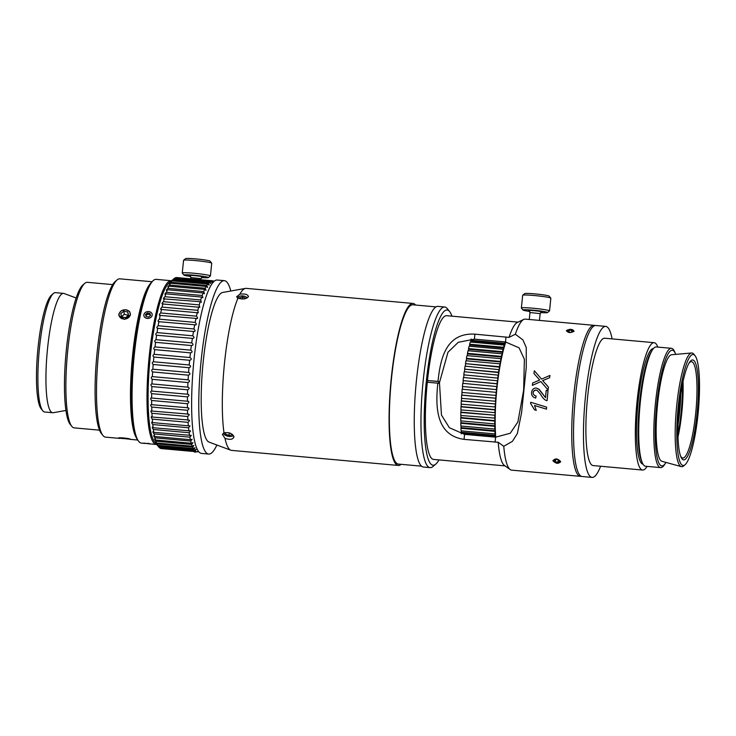 <?xml version="1.0" encoding="UTF-8"?>
<svg xmlns="http://www.w3.org/2000/svg" width="736" height="736" viewBox="0 0 736 736"><rect width="100%" height="100%" fill="white"/><g stroke="black" fill="none" stroke-linecap="round" stroke-linejoin="round"><path stroke-width="1.1" d="M693.873 354.669A55.715 10.221 -84.8 0 1 694.986 355.617A55.715 10.221 -84.8 0 1 698.344 410.881A55.715 10.221 -84.8 0 1 685.142 464.646A55.715 10.221 -84.8 0 1 677.709 412.298A55.715 10.221 -84.8 0 1 693.873 354.669M685.142 464.646L683.726 465.87A57.086 10.47 -84.8 0 1 681.343 466.633A57.086 10.47 -84.8 0 1 676.393 408.894A57.086 10.47 -84.8 0 1 691.61 352.986A57.086 10.47 -84.8 0 1 692.677 353.188A57.086 10.47 -84.8 0 1 693.809 354.154L694.986 355.617M693.312 360.152A50.195 9.209 -84.8 0 1 696.256 420.688A50.195 9.209 -84.8 0 1 680.929 457.001A50.195 9.209 -84.8 0 1 678.997 409.133A50.195 9.209 -84.8 0 1 689.476 362.388A50.195 9.209 -84.8 0 1 693.312 360.152M680.837 393.714A50.195 9.209 -84.8 0 1 678.049 424.635M682.447 384.422A50.195 9.209 -84.8 0 1 677.966 434.056M683.008 381.671A48.364 8.869 -84.8 0 1 678.022 436.871M688.924 363.28A48.364 8.869 -84.8 0 1 691.481 361.698A48.364 8.869 -84.8 0 1 692.088 361.873A48.364 8.869 -84.8 0 1 695.805 412.353A48.364 8.869 -84.8 0 1 682.778 458.031A48.364 8.869 -84.8 0 1 680.552 456.016M681.343 466.633L661.922 461.306A53.526 9.816 -84.8 0 1 657.285 407.174A53.526 9.816 -84.8 0 1 671.554 354.743L691.61 352.986M665.97 462.42A58.07 10.654 -84.8 0 1 665.546 463.091A58.07 10.654 -84.8 0 1 655.868 414.57A58.07 10.654 -84.8 0 1 673.017 350.437A58.07 10.654 -84.8 0 1 675.427 353.639A58.07 10.654 -84.8 0 1 675.722 354.375M665.546 463.091L664.461 464.729A59.892 10.985 -84.8 0 1 660.634 467.608A59.892 10.985 -84.8 0 1 655.086 406.971A59.892 10.985 -84.8 0 1 671.416 348.312A59.892 10.985 -84.8 0 1 672.17 348.524A59.892 10.985 -84.8 0 1 674.664 351.826L675.427 353.639M660.634 467.608L645.536 466.247A59.892 10.985 -84.8 0 1 642.289 462.723A59.892 10.985 -84.8 0 1 639.98 405.61A59.892 10.985 -84.8 0 1 652.482 349.83A59.892 10.985 -84.8 0 1 656.31 346.95L671.416 348.312M642.289 462.723L641.516 460.92A58.07 10.654 -84.8 0 1 639.28 405.545A58.07 10.654 -84.8 0 1 651.406 351.468L652.482 349.83M643.016 464.177A58.07 10.654 -84.8 0 1 637.762 405.407A58.07 10.654 -84.8 0 1 653.458 348.524M647.073 466.385A63.94 11.73 -84.8 0 1 642.62 470.046A63.94 11.73 -84.8 0 1 636.686 405.306A63.94 11.73 -84.8 0 1 654.12 342.682A63.94 11.73 -84.8 0 1 654.92 342.921A63.94 11.73 -84.8 0 1 657.846 347.088M642.62 470.046L593.161 465.575A63.94 11.73 -84.8 0 1 587.236 400.844A63.94 11.73 -84.8 0 1 604.67 338.22L654.12 342.682M600.604 466.247A75.817 13.901 -84.8 0 1 592.094 477.406A75.817 13.901 -84.8 0 1 585.065 400.651A75.817 13.901 -84.8 0 1 605.737 326.388A75.817 13.901 -84.8 0 1 606.685 326.664A75.817 13.901 -84.8 0 1 612.104 338.891M592.094 477.406L582.167 476.505A75.817 13.901 -84.8 0 1 575.138 399.749A75.817 13.901 -84.8 0 1 595.81 325.496L605.737 326.388M145.424 443.477L141.432 443.118A82.211 15.079 -84.8 0 1 140.392 442.824A82.211 15.079 -84.8 0 1 138.754 441.425A82.211 15.079 -84.8 0 1 133.805 359.886A82.211 15.079 -84.8 0 1 153.29 280.554A82.211 15.079 -84.8 0 1 156.216 279.367L171.157 280.72A82.211 15.079 95.2 0 0 149.012 358.368A82.211 15.079 95.2 0 0 155.324 444.167A82.211 15.079 95.2 0 0 156.363 444.47A82.211 15.079 95.2 0 0 156.722 444.48M153.29 280.554L152.343 281.373A81.291 14.913 95.2 0 0 133.078 359.821A81.291 14.913 95.2 0 0 137.972 440.459L138.754 441.425M156.317 443.348A81.291 14.913 -84.8 0 1 149.859 360.695A81.291 14.913 -84.8 0 1 171.148 281.759M99.544 430.164L74.198 427.874A73.076 13.404 -84.8 0 1 73.278 427.607A73.076 13.404 -84.8 0 1 71.824 426.374A73.076 13.404 -84.8 0 1 67.418 353.887A73.076 13.404 -84.8 0 1 84.741 283.369A73.076 13.404 -84.8 0 1 87.345 282.32L112.691 284.611M84.741 283.369L82.846 285.007A71.245 13.064 95.2 0 0 65.964 353.758A71.245 13.064 95.2 0 0 70.251 424.424L71.824 426.374M120.244 438.454L105.542 437.129A79.47 14.573 -84.8 0 1 104.549 436.844A79.47 14.573 -84.8 0 1 102.966 435.491A79.47 14.573 -84.8 0 1 98.182 356.666A79.47 14.573 -84.8 0 1 117.006 279.984A79.47 14.573 -84.8 0 1 119.839 278.834L151.947 281.732M117.006 279.984L115.12 281.612A77.639 14.242 95.2 0 0 96.72 356.537A77.639 14.242 95.2 0 0 101.402 433.55L102.966 435.491M136.427 437.837A79.47 14.573 -84.8 0 1 132.158 359.738A79.47 14.573 -84.8 0 1 150.356 283.664M119.674 438.334L118.763 438.122C117.088 437.193 129.426 438.306 130.392 439.171L130.06 439.3M130.511 314.944L124.596 319.415L118.855 315.468L118.882 313.895L121.339 310.684L125.764 309.7L129.554 311.429L130.511 314.944M65.964 410.449L53.305 412.703A59.92 10.994 -84.8 0 1 52.753 412.73L44.703 412.004A59.92 10.994 -84.8 0 1 43.948 411.792A59.92 10.994 -84.8 0 1 42.762 410.771A59.92 10.994 -84.8 0 1 39.146 351.339A59.92 10.994 -84.8 0 1 53.351 293.517A59.92 10.994 -84.8 0 1 55.485 292.652L63.535 293.379A59.92 10.994 -84.8 0 1 64.078 293.498L76.121 297.988M53.351 293.517L51.465 295.145A58.089 10.654 95.2 0 0 37.692 351.21A58.089 10.654 95.2 0 0 41.188 408.83L42.762 410.771M52.753 412.73A59.92 10.994 -84.8 0 1 51.998 412.519A59.92 10.994 -84.8 0 1 47.398 349.968A59.92 10.994 -84.8 0 1 63.535 293.379M120.483 438.242L128.671 439.061L120.483 438.242M122.673 438.702L122.719 438.214M130.208 439.208L118.956 438.095L130.208 439.208M123.804 311.181L127.714 311.963L128.607 315.201L125.589 317.667L121.679 316.885L120.787 313.637L123.804 311.181L124.356 314.309L121.587 316.563M128.349 315.413L124.356 314.309M127.714 311.963L128.266 315.091M130.07 315.496A5.667 4.618 170 0 1 120.548 317.805A5.667 4.618 170 0 1 123.464 309.966A5.667 4.618 170 0 1 130.07 315.496M150.429 315.578L150.19 314.723L147.688 314.217L145.857 315.707M149.96 313.416L150.53 315.496L148.598 317.069L146.096 316.563L145.526 314.484L147.458 312.91L149.96 313.416L150.19 314.723M147.458 312.91L147.688 314.217M146.768 318.348A4.204 3.422 170 0 1 145.204 312.616A4.204 3.422 170 0 1 152.104 314.005A4.204 3.422 170 0 1 146.768 318.348M192.676 447.148L156.906 443.918C155.36 441.885 155.232 441.572 156.51 442.98L192.289 446.218L193.872 445.436L192.676 447.148A85.864 15.75 95.2 0 0 193.393 448.564C195.408 447.341 195.546 447.571 193.816 449.273L158.047 446.044L157.614 445.335L193.393 448.564C195.408 447.341 195.546 447.571 193.816 449.273A85.864 15.75 95.2 0 0 194.58 450.294C196.586 448.951 196.733 449.116 195.04 450.763L158.884 447.074M159.261 447.534A85.864 15.75 -84.8 0 0 160.08 448.15L195.85 451.38A85.864 15.75 95.2 0 1 195.04 450.763C196.733 449.116 196.586 448.951 194.58 450.294L158.81 447.065A85.864 15.75 -84.8 0 1 158.608 446.826A85.864 15.75 -84.8 0 1 158.047 446.044L157.614 445.335A85.864 15.75 -84.8 0 1 156.906 443.918M155.563 441.977L156.51 442.98A85.864 15.75 -84.8 0 1 155.866 441.177C154.358 439.125 154.238 438.739 155.508 440.018L191.277 443.256L193.007 442.722L191.636 444.406L155.866 441.177M154.588 439.134L155.508 440.018A85.864 15.75 -84.8 0 1 154.919 437.837C153.438 435.786 153.336 435.335 154.606 436.476L190.376 439.705L192.105 439.337L190.688 441.066L154.919 437.837M153.714 435.694L154.606 436.476A85.864 15.75 -84.8 0 1 154.091 433.936C152.637 431.894 152.545 431.37 153.806 432.372L191.305 435.39L189.86 437.166L154.091 433.936M152.959 431.692L153.806 432.372A85.864 15.75 -84.8 0 1 153.364 429.493C151.947 427.478 151.864 426.889 153.134 427.736L190.615 430.928L189.134 432.722L153.364 429.493M152.334 427.165L153.134 427.736A85.864 15.75 -84.8 0 1 152.766 424.543C151.368 422.565 151.312 421.921 152.582 422.611L190.044 425.969L188.536 427.772L152.766 424.543M151.837 422.133L152.582 422.611A85.864 15.75 -84.8 0 1 152.288 419.124C150.917 417.202 150.871 416.502 152.15 417.036L188.986 420.035L189.603 420.56L188.066 422.354L152.288 419.124M151.469 416.64L152.15 417.036A85.864 15.75 -84.8 0 1 151.947 413.282C150.595 411.424 150.558 410.679 151.846 411.047L188.572 414.101L189.281 414.736L187.717 416.512L151.947 413.282M151.239 410.734L151.846 411.047A85.864 15.75 -84.8 0 1 151.726 407.054C150.392 405.278 150.383 404.496 151.68 404.69L188.278 407.808M187.413 403.724L151.644 400.494C150.328 398.811 150.328 397.992 151.644 398.02L187.413 401.249C189.41 401.516 189.41 402.344 187.413 403.724A85.864 15.75 95.2 0 0 187.45 407.919C189.465 408.02 189.474 408.811 187.496 410.283L151.726 407.054M151.138 404.45L151.68 404.69A85.864 15.75 -84.8 0 1 151.644 400.494M151.184 397.845L151.644 398.02A85.864 15.75 -84.8 0 1 151.69 393.65C150.392 392.067 150.411 391.221 151.745 391.083L188.076 394.275M187.643 389.804L151.874 386.575C150.586 385.112 150.622 384.229 151.975 383.934L187.744 387.164C189.704 387.762 189.667 388.636 187.643 389.804A85.864 15.75 95.2 0 0 187.514 394.312C189.492 394.744 189.474 395.6 187.459 396.879A85.864 15.75 95.2 0 0 187.413 401.249L188.112 401.184M187.459 396.879L151.69 393.65M151.368 390.963L151.745 391.083A85.864 15.75 -84.8 0 1 151.874 386.575M151.68 383.861L151.975 383.934A85.864 15.75 -84.8 0 1 152.186 379.316C150.908 377.982 150.954 377.08 152.334 376.63L188.398 379.859M188.398 375.167L152.628 371.938C151.358 370.732 151.423 369.822 152.821 369.214L188.591 372.444C190.504 373.354 190.44 374.265 188.398 375.167A85.864 15.75 95.2 0 0 188.103 379.859C190.035 380.613 189.989 381.506 187.956 382.545A85.864 15.75 95.2 0 0 187.744 387.164L188.177 387.154M187.956 382.545L152.186 379.316M152.131 376.584L152.334 376.63A85.864 15.75 -84.8 0 1 152.628 371.938M152.711 369.196L152.821 369.214A85.864 15.75 -84.8 0 1 153.189 364.486C151.929 363.428 152.002 362.517 153.428 361.753L189.216 364.992C191.084 366.05 191.01 366.96 188.968 367.715L153.189 364.486M188.968 367.715A85.864 15.75 95.2 0 0 188.591 372.444L188.747 372.453M153.428 361.753A85.864 15.75 -84.8 0 1 153.879 357.024C152.619 356.114 152.711 355.212 154.164 354.31L189.934 357.54C191.792 358.745 191.7 359.646 189.649 360.263L153.815 357.024M189.75 360.272L189.649 360.263A85.864 15.75 95.2 0 0 189.198 364.992M154.164 354.31A85.864 15.75 -84.8 0 1 154.689 349.618C153.419 348.864 153.52 347.962 155.011 346.932L190.78 350.161C192.602 351.495 192.501 352.388 190.458 352.848L154.523 349.618M190.688 352.884L190.458 352.848A85.864 15.75 95.2 0 0 189.934 357.54M155.011 346.932A85.864 15.75 -84.8 0 1 155.6 342.304C154.33 341.706 154.45 340.832 155.958 339.673L191.728 342.902C193.531 344.356 193.402 345.239 191.369 345.534L155.342 342.323M191.737 345.607L191.369 345.534A85.864 15.75 95.2 0 0 190.78 350.161M155.958 339.673A85.864 15.75 -84.8 0 1 156.621 335.156C155.333 334.724 155.471 333.868 157.016 332.589L192.786 335.818C194.543 337.392 194.414 338.247 192.39 338.385L156.262 335.193M192.887 338.505L192.39 338.385A85.864 15.75 95.2 0 0 191.728 342.902M157.016 332.589A85.864 15.75 -84.8 0 1 157.725 328.219C156.437 327.943 156.575 327.124 158.157 325.744L193.927 328.974C195.656 330.648 195.518 331.476 193.504 331.448L157.283 328.293M194.129 331.614L193.504 331.448A85.864 15.75 95.2 0 0 192.786 335.818M158.157 325.744A85.864 15.75 -84.8 0 1 158.93 321.54C157.624 321.439 157.771 320.648 159.39 319.176L195.16 322.405C196.852 324.18 196.705 324.972 194.7 324.769L158.387 321.66M195.445 325.008L194.7 324.769A85.864 15.75 95.2 0 0 193.927 328.974M159.39 319.176A85.864 15.75 -84.8 0 1 160.209 315.183C158.884 315.247 159.04 314.502 160.687 312.947L196.457 316.176C198.122 318.035 197.966 318.78 195.978 318.412L159.583 315.358M196.834 318.725L195.978 318.412A85.864 15.75 95.2 0 0 195.16 322.405M160.687 312.947A85.864 15.75 -84.8 0 1 161.552 309.194C160.209 309.414 160.374 308.724 162.058 307.096L197.828 310.325L198.288 312.809L160.844 309.424M162.058 307.096A85.864 15.75 -84.8 0 1 162.95 303.609C161.589 303.996 161.764 303.352 163.475 301.677L199.244 304.906L199.787 307.317L162.159 303.913M163.475 301.677A85.864 15.75 -84.8 0 1 164.404 298.476C163.015 299.018 163.19 298.439 164.938 296.718L200.707 299.948L201.324 302.275L200.174 301.705L163.539 298.862M164.938 296.718A85.864 15.75 -84.8 0 1 165.885 293.839C164.468 294.538 164.652 294.014 166.437 292.275L202.207 295.504L202.888 297.74L201.655 297.068L165.885 293.839L164.956 294.308M166.437 292.275A85.864 15.75 -84.8 0 1 167.394 289.726C165.95 290.573 166.143 290.113 167.955 288.356L203.725 291.594L204.47 293.728L203.164 292.956L167.394 289.726L166.4 290.297M167.955 288.356A85.864 15.75 -84.8 0 1 168.921 286.175C167.449 287.15 167.633 286.764 169.473 285.016L205.243 288.245L206.052 290.288L204.691 289.404L168.921 286.175L167.872 286.838M169.473 285.016A85.864 15.75 -84.8 0 1 170.439 283.204C168.94 284.317 169.124 284.004 171 282.265L206.77 285.504L207.616 287.436L206.218 286.433L170.439 283.204L169.344 283.976M175.131 278.033L211.204 281.005C212.566 282.9 212.391 282.983 210.68 281.244A85.864 15.75 95.2 0 0 209.76 281.86C211.149 283.82 210.965 283.976 209.217 282.339L173.448 279.11L173.99 278.631L209.76 281.86C211.149 283.82 210.965 283.976 209.217 282.339A85.864 15.75 95.2 0 0 208.279 283.369C209.686 285.366 209.502 285.605 207.727 284.078L171.957 280.839L172.509 280.131L208.279 283.369C209.686 285.366 209.502 285.605 207.727 284.078A85.864 15.75 95.2 0 0 206.77 285.504M171 282.265A85.864 15.75 -84.8 0 1 171.957 280.839L172.509 280.131A85.864 15.75 -84.8 0 1 173.448 279.11L173.99 278.631A85.864 15.75 -84.8 0 1 174.91 278.015L210.68 281.244C212.391 282.983 212.566 282.9 211.204 281.005A85.864 15.75 95.2 0 1 212.097 280.793L176.327 277.564A85.864 15.75 -84.8 0 0 175.435 277.776M172.279 280.103L169.068 282.882A81.291 14.913 95.2 0 0 149.804 361.33A81.291 14.913 95.2 0 0 154.698 441.968L158.608 446.826M176.778 277.61L212.603 280.793C213.946 282.615 213.771 282.615 212.097 280.793C213.771 282.615 213.946 282.615 212.603 280.793A85.864 15.75 95.2 0 0 212.603 280.793A85.864 15.75 95.2 0 1 213.458 280.996L213.863 281.483M198.03 451.527L197.69 451.821A85.864 15.75 95.2 0 0 198.582 451.61L198.656 451.554M161.414 448.592L192.087 451.361L161.396 448.592A85.864 15.75 -84.8 0 1 161.396 448.592A85.864 15.75 -84.8 0 1 160.558 448.39L160.393 448.178M176.833 277.564A85.864 15.75 -84.8 0 1 176.852 277.564A85.864 15.75 -84.8 0 1 176.861 277.564L212.621 280.793M191.838 451.214L160.558 448.39M206.218 286.433A85.864 15.75 95.2 0 0 205.243 288.245M204.691 289.404A85.864 15.75 95.2 0 0 203.725 291.594M203.164 292.956A85.864 15.75 95.2 0 0 202.207 295.504M201.655 297.068A85.864 15.75 95.2 0 0 200.707 299.948M200.174 301.705A85.864 15.75 95.2 0 0 199.244 304.906M198.72 306.838A85.864 15.75 95.2 0 0 197.828 310.325M197.322 312.423A85.864 15.75 95.2 0 0 196.457 316.176M187.496 410.283A85.864 15.75 95.2 0 0 187.616 414.276M187.717 416.512A85.864 15.75 95.2 0 0 187.919 420.265M188.066 422.354A85.864 15.75 95.2 0 0 188.352 425.84M188.536 427.772A85.864 15.75 95.2 0 0 188.904 430.965M189.134 432.722A85.864 15.75 95.2 0 0 189.584 435.602M189.86 437.166A85.864 15.75 95.2 0 0 190.376 439.705M190.688 441.066A85.864 15.75 95.2 0 0 191.277 443.256M191.636 444.406A85.864 15.75 95.2 0 0 192.289 446.218M190.633 276.469A12.328 0.846 5.9 0 1 183.908 275.071A12.328 0.846 5.9 0 1 189.437 274.868A12.328 0.846 5.9 0 1 201.756 276.092A12.328 0.846 5.9 0 1 208.38 277.592A12.328 0.846 5.9 0 1 201.498 277.592M208.38 277.592L210.376 275.982A14.159 0.975 -174.1 0 0 210.413 275.917A14.159 0.975 -174.1 0 0 202.777 274.252A14.159 0.975 -174.1 0 0 182.252 273.001A14.159 0.975 -174.1 0 0 182.28 273.074L183.908 275.071M182.252 273.001L183.558 260.314A14.159 0.975 5.9 0 1 183.604 260.25A14.159 0.975 5.9 0 1 204.084 261.556A14.159 0.975 5.9 0 1 211.701 263.157A14.159 0.975 5.9 0 1 211.729 263.221L210.413 275.917M211.701 263.157L210.073 261.16A12.328 0.846 -174.1 0 0 203.44 259.771A12.328 0.846 -174.1 0 0 185.601 258.63L183.604 260.25M216.872 445.022A87.05 15.962 -84.8 0 1 208.693 454.057A87.05 15.962 -84.8 0 1 207.598 453.744A87.05 15.962 -84.8 0 1 200.9 362.885A87.05 15.962 -84.8 0 1 224.351 280.664A87.05 15.962 -84.8 0 1 230.782 291.014M208.693 454.057L201.535 453.413A87.05 15.962 -84.8 0 1 200.44 453.091A87.05 15.962 -84.8 0 1 193.752 362.232A87.05 15.962 -84.8 0 1 217.194 280.02L224.351 280.664M147.577 443.284L150.319 443.817L147.577 443.284M150.429 443.992L143.732 443.09L150.429 443.992M545.532 383.75L548.43 387.108L548.099 390.016L540.868 381.57L532.367 385.37L532.643 383.024L539.69 380.006L533.931 373.502L534.345 370.769L541.54 379.095L549.948 375.452L549.626 377.734L542.671 380.595L548.43 387.108A75.817 13.901 95.2 0 0 548.108 390.016L548.099 390.016M549.948 375.452L549.958 375.452A75.817 13.901 95.2 0 0 549.626 377.734L542.671 380.595M533.931 373.502L539.69 380.006M532.367 385.37L540.868 381.57L542.432 383.41M535.679 398.056L536.13 396.106C533.931 395.342 532.938 394.156 533.14 392.573L534.088 390.706L536.075 390.062L537.271 390.43L536.075 390.062C534.437 390.052 533.462 390.89 533.14 392.564C532.928 394.156 533.931 395.342 536.13 396.106L535.679 398.056C532.744 397.256 531.374 395.398 531.539 392.463C532.119 389.418 533.72 387.955 536.351 388.065L539.304 389.5L545.505 397.633L546.222 390.319L548.016 390.871L547.096 400.632C545.072 400.494 542.855 398.323 540.436 394.119L537.197 390.384M548.016 390.871L548.016 390.871A75.817 13.901 95.2 0 0 547.897 391.948A75.817 13.901 95.2 0 0 547.096 400.632L547.096 400.632M538.494 388.847L545.514 397.633M530.693 402.27L546.618 407.128L546.489 409.152L534.492 405.49L536.277 410.348L534.492 409.805L530.61 403.438L530.693 402.27L546.609 407.137A75.817 13.901 95.2 0 0 546.489 409.152L546.489 409.152M536.277 410.348L534.492 405.49M438.73 381.561L427.809 380.576L438.012 381.368A28.594 1.969 -174.1 0 0 438.73 381.561L438.546 383.373A28.594 1.969 5.9 0 1 437.819 383.18L427.303 382.232A72.156 13.239 -84.8 0 0 433.596 459.42L505.052 465.879M427.809 380.576L427.634 382.26M438.969 459.908A77.915 14.288 -84.8 0 1 435.859 464.03A77.915 14.288 -84.8 0 1 426.383 380.825A77.915 14.288 -84.8 0 1 449.632 311.558A77.915 14.288 -84.8 0 1 451.95 316.167M427.487 380.42A72.156 13.239 -84.8 0 1 446.586 315.689L518.034 322.138M438.012 381.368C440.441 357.724 446.393 332.571 474.922 334.153L509.036 337.392A72.156 13.239 -84.8 0 1 517.288 322.497L523.747 319.433A75.817 13.901 -84.8 0 1 525.274 319.12L594.016 325.33A75.817 13.901 95.2 0 0 573.859 394.294A75.817 13.901 95.2 0 0 580.382 476.348A75.817 13.901 95.2 0 0 581.284 476.266M580.382 476.348L511.63 470.138A75.817 13.901 -84.8 0 1 510.186 469.559L504.381 465.391A72.156 13.239 -84.8 0 1 498.198 442.272L464.048 439.364C435.776 435.335 435.39 406.548 437.819 383.18M233.892 436.623C233.238 439.493 230.276 440.064 224.995 438.334L222.382 434.36L224.048 432.989C228.85 432.014 232.125 433.228 233.892 436.623L233.882 437.34M237.995 298.062L236.587 296.81L239.899 294.115C245.401 293.646 248.216 294.547 248.336 296.81C245.98 299.175 242.53 299.589 237.995 298.062A81.337 14.922 -84.8 0 0 224.572 362.36A81.337 14.922 -84.8 0 0 224.048 432.989M248.455 296.304L248.336 296.81M401.184 464.333A81.337 14.922 -84.8 0 1 398.342 465.456L231.564 450.386A81.337 14.922 -84.8 0 1 230.828 450.22L209.079 442.115A75.219 13.8 -84.8 0 1 203.292 360.87A75.219 13.8 -84.8 0 1 222.594 292.477L245.447 288.402A81.337 14.922 -84.8 0 1 246.192 288.365L412.979 303.434A81.337 14.922 -84.8 0 1 415.573 305.044M239.899 294.115A81.337 14.922 -84.8 0 1 245.447 288.402M230.828 450.22A81.337 14.922 -84.8 0 1 224.995 438.334M398.342 465.456A81.337 14.922 -84.8 0 1 391.35 377.421A81.337 14.922 -84.8 0 1 412.979 303.434M553.003 460.846C555.054 458.123 557.584 458.353 560.611 461.527C558.596 464.076 556.066 463.846 553.003 460.846L553.012 460.359M560.611 461.527L560.602 462.006M566.472 330.538C570.023 328.753 572.562 328.983 574.071 331.228C570.52 333.206 567.99 332.976 566.472 330.538L566.389 330.878M509.036 337.392L515.347 334.236A75.817 13.901 -84.8 0 1 523.747 319.433M515.347 334.236L522.928 339.922L526.249 347.558L526.268 367.384L521.585 412.694L517.362 433.541L512.449 441.315L503.764 446.292L498.198 442.272M594.9 325.57A75.817 13.901 95.2 0 0 594.016 325.33M510.186 469.559A75.817 13.901 -84.8 0 1 503.764 446.292M474.407 339.149L458.243 342.304L447.948 352.296L439.466 382.665L441.462 415.076L449.411 427.772L464.563 434.378L495.595 437.175L510.214 433.265L517.886 421.976L523.636 390.273L524.372 359.205L519.046 347.797L505.439 341.946L474.407 339.149L474.922 334.153M449.632 311.558L447.286 308.642A80.656 14.794 95.2 0 0 444.664 306.986A80.656 14.794 95.2 0 0 423.218 380.346A80.656 14.794 95.2 0 0 430.155 467.636A80.656 14.794 95.2 0 0 433.026 466.477L435.859 464.03M430.155 467.636L423.448 467.029A80.656 14.794 -84.8 0 1 416.512 379.739A80.656 14.794 -84.8 0 1 437.957 306.378L444.664 306.986M421.59 466.173L398.47 464.085A79.966 14.665 -84.8 0 1 391.589 377.54A79.966 14.665 -84.8 0 1 412.859 304.796L435.979 306.884M505.531 341.955L505.954 336.959M504.841 344.117L470.856 341.044L470.792 340.207L504.776 343.27L504.841 344.117L504.307 345.92L504.243 345.074L470.258 342.01A66.222 12.144 -84.8 0 0 469.642 344.218L503.626 347.291L503.185 350.042L503.102 349.269L469.117 346.196A66.222 12.144 -84.8 0 0 468.519 348.606L502.504 351.679L502.108 354.513L502.007 353.814L468.022 350.741A66.222 12.144 -84.8 0 0 467.452 353.335L501.437 356.399L501.078 359.297L500.958 358.68L466.974 355.617A66.222 12.144 -84.8 0 0 466.431 358.358L500.416 361.431L500.554 361.956L500.103 364.366L499.965 363.832L465.989 360.769A66.222 12.144 -84.8 0 0 465.483 363.648L499.468 366.712L499.201 369.665L465.069 366.16A66.222 12.144 -84.8 0 0 464.6 369.15L498.585 372.214L498.364 375.158L464.214 371.744A66.222 12.144 -84.8 0 0 463.79 374.826L497.959 378.138L497.61 380.806L463.45 377.485A66.222 12.144 -84.8 0 0 463.073 380.632L497.058 383.695L496.947 386.556L462.769 383.336A66.222 12.144 -84.8 0 0 462.438 386.51L496.423 389.583L496.368 392.362L462.18 389.243A66.222 12.144 -84.8 0 0 461.904 392.435L496.101 395.444L495.678 398.231L461.693 395.158L462.116 392.454M470.562 342.038L470.856 341.044M503.709 348.064L469.724 344.991L469.642 344.218M469.402 346.224L469.724 344.991M502.605 352.369L468.62 349.306L468.519 348.606M468.28 350.768L468.62 349.306M501.556 357.015L467.572 353.952L467.452 353.335M467.222 355.635L467.572 353.952M500.554 361.956L466.569 358.883L466.431 358.358M466.219 360.787L466.569 358.883M499.615 367.154L465.483 363.648M465.29 366.178L465.63 364.081M498.75 372.563L464.6 369.15M464.434 371.763L464.766 369.49M497.959 378.138L463.79 374.826M463.662 377.504L463.974 375.075M497.251 383.842L463.073 380.632M462.981 383.355L463.266 380.779M496.625 389.629L462.438 386.51M462.392 389.261L462.64 386.556M495.889 398.176L461.904 395.103M461.693 395.158A66.222 12.144 -84.8 0 0 461.472 398.332L495.668 401.249L495.503 403.954L461.306 401.037L461.674 398.351M495.503 403.954L461.518 400.881M461.306 401.037A66.222 12.144 -84.8 0 0 461.132 404.174L495.346 406.99L494.997 409.906L461.021 406.833L461.352 404.193M495.227 409.648L461.242 406.585M461.021 406.833A66.222 12.144 -84.8 0 0 460.911 409.906L495.116 412.629L495.052 415.224L460.837 412.5L461.122 409.934M495.052 415.224L461.067 412.151M460.837 412.5A66.222 12.144 -84.8 0 0 460.791 415.49L494.997 418.112L494.748 421.066L460.773 417.993L461.012 415.509M494.978 420.615L461.003 417.551M460.773 417.993A66.222 12.144 -84.8 0 0 460.773 420.863L494.758 423.936L494.988 423.402L494.785 426.337L460.81 423.264L461.012 420.882M495.015 425.794L461.04 422.731M460.81 423.264A66.222 12.144 -84.8 0 0 460.874 425.997L494.859 429.07L495.08 428.444L494.932 431.342L460.957 428.269L461.122 426.024M495.162 430.716L461.178 427.653M460.957 428.269A66.222 12.144 -84.8 0 0 461.076 430.845L495.061 433.918L495.282 433.21L495.19 436.043L461.205 432.98L461.343 430.873M495.411 435.344L461.426 432.271M461.27 433.854A66.222 12.144 -84.8 0 1 461.205 432.98M495.264 437.147A66.222 12.144 -84.8 0 1 495.19 436.043M495.061 433.918A66.222 12.144 -84.8 0 1 494.932 431.342M494.859 429.07A66.222 12.144 -84.8 0 1 494.785 426.337M494.758 423.936A66.222 12.144 -84.8 0 1 494.748 421.066M494.767 418.554A66.222 12.144 -84.8 0 1 494.822 415.573M494.886 412.979A66.222 12.144 -84.8 0 1 494.997 409.906M495.116 407.247A66.222 12.144 -84.8 0 1 495.282 404.11M495.448 401.405A66.222 12.144 -84.8 0 1 495.678 398.231M495.889 395.499A66.222 12.144 -84.8 0 1 496.165 392.306M496.423 389.583A66.222 12.144 -84.8 0 1 496.754 386.409M497.058 383.695A66.222 12.144 -84.8 0 1 497.435 380.558M497.775 377.89A66.222 12.144 -84.8 0 1 498.198 374.817M498.585 372.214A66.222 12.144 -84.8 0 1 499.045 369.224M499.468 366.712A66.222 12.144 -84.8 0 1 499.965 363.832M500.416 361.431A66.222 12.144 -84.8 0 1 500.958 358.68M501.437 356.399A66.222 12.144 -84.8 0 1 502.007 353.814M502.504 351.679A66.222 12.144 -84.8 0 1 503.102 349.269M503.626 347.291A66.222 12.144 -84.8 0 1 504.243 345.074M470.792 340.207A66.222 12.144 -84.8 0 1 471.16 339.029M504.776 343.27A66.222 12.144 -84.8 0 1 505.2 341.927M495.77 437.193A64.216 11.776 -84.8 0 1 505.798 341.982M529.745 311.448A12.328 0.846 5.9 0 1 523.02 310.04A12.328 0.846 5.9 0 1 535.348 310.399A12.328 0.846 5.9 0 1 547.492 312.57A12.328 0.846 5.9 0 1 547.446 312.598A12.328 0.846 5.9 0 1 540.62 312.57M549.433 310.988A14.159 0.975 -174.1 0 0 549.488 310.951A14.159 0.975 -174.1 0 0 549.534 310.886A14.159 0.975 -174.1 0 0 535.55 308.467A14.159 0.975 -174.1 0 0 521.364 307.979A14.159 0.975 -174.1 0 0 521.392 308.053L523.02 310.04M521.364 307.979L522.68 295.292A14.159 0.975 5.9 0 1 522.716 295.228A14.159 0.975 5.9 0 1 536.857 295.771A14.159 0.975 5.9 0 1 550.813 298.126A14.159 0.975 5.9 0 1 550.841 298.2L549.534 310.886M550.813 298.126L549.185 296.139A12.328 0.846 -174.1 0 0 537.032 294.087A12.328 0.846 -174.1 0 0 524.713 293.609L522.716 295.228M232.236 434.304L232.254 434.847L228.786 435.519L225.234 433.881L225.188 432.639M225.234 433.881L225.52 432.575M228.786 435.519L229.356 432.878M233.45 435.574A5.667 3.119 12.2 0 1 232.429 436.117A5.667 3.119 12.2 0 1 224.103 434.314A5.667 3.119 12.2 0 1 223.937 434.139A5.667 3.119 12.2 0 1 223.321 433.228M239.145 298.558L239.136 298.034L242.678 296.939L246.026 298.448M242.678 296.939L242.402 299.037M237.461 297.878A5.667 3.698 -172.5 0 1 240.267 296.102A5.667 3.698 -172.5 0 1 242.668 295.918A5.667 3.698 -172.5 0 1 245.971 296.856A5.667 3.698 -172.5 0 1 247.305 297.841M554.328 460.202L555.956 459.301L558.514 459.908L559.452 461.426L557.824 462.328L555.257 461.72L554.328 460.202M555.257 461.72L555.763 459.402M557.824 462.328L558.357 459.871M569.075 330.28L571.706 330.344L572.902 331.356L571.467 332.304L568.836 332.249L567.64 331.237L569.075 330.28L569.075 332.249M571.706 330.344L571.706 332.148M189.916 275.807L190.872 277.564L201.048 278.613L202.345 277.095M202.207 277.122A6.946 0.478 -174.1 0 0 199.309 276.166A6.946 0.478 -174.1 0 0 191.24 275.43A6.946 0.478 -174.1 0 0 190.035 275.871M195.334 452.06L194.359 451.996L195.334 452.06M464.563 434.378L464.048 439.364M495.595 437.175L495.08 442.17M529.028 310.785L529.984 312.533L540.123 313.619M541.319 312.101A6.946 0.478 -174.1 0 0 542.119 312.009A6.946 0.478 -174.1 0 0 533.996 310.647A6.946 0.478 -174.1 0 0 529.147 310.84M156.363 444.47L151.404 444.02M137.65 440.027L129.895 439.328M190.872 277.564L190.744 278.815M198.444 451.269L195.647 452.106L191.526 450.993M526.268 367.384L526.157 368.414M521.695 411.608L521.585 412.694M541.457 312.064L540.16 313.591L539.46 320.408M529.984 312.533L529.267 319.488M547.492 312.57L549.488 310.951"/></g></svg>
